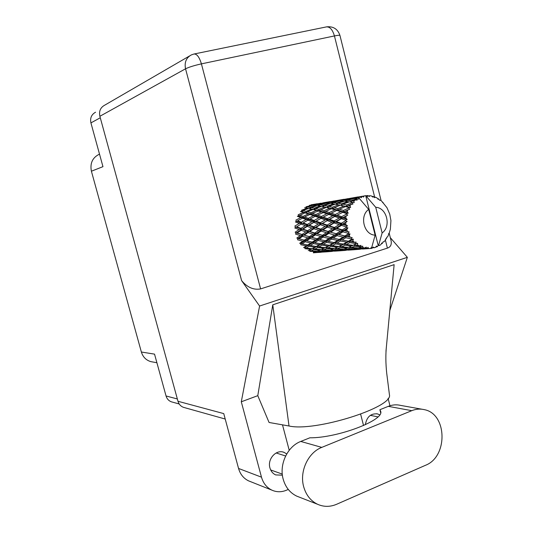 <?xml version="1.0" encoding="UTF-8"?>
<svg xmlns="http://www.w3.org/2000/svg" width="533" height="533" viewBox="0 0 533 533"><rect width="100%" height="100%" fill="white"/><g stroke="black" fill="none" stroke-linecap="round" stroke-linejoin="round"><path stroke-width="0.8" d="M95.567 112.216C91.483 114.462 89.937 118.02 90.923 122.903L102.962 166.662L91.403 171.213L141.365 352.02C142.924 357.01 146.082 360.215 150.839 361.634L152.738 361.98M99.511 154.124C92.555 157.482 89.85 163.178 91.403 171.213M141.365 352.02L154.537 354.132L166.049 395.972C166.922 398.851 168.681 400.796 171.326 401.809L172.386 402.102M372.727 247.772L375.785 247.345L376.298 246.026L377.437 246.652L378.17 245.393L365.718 195.664L362.427 196.331M309.4 205.298L311.978 205.258L306.022 206.817L305.775 207.91M304.576 207.73L307.341 208.19L301.658 210.182L301.665 211.528L300.472 211.481L303.517 212.381L298.2 214.712L298.5 216.032L304.963 212.834L308.287 213.92L303.057 216.418L299.673 215.219M309.979 207.324L307.228 206.937L313.184 205.298L315.929 205.505L309.979 207.324L309.833 208.669L311.279 207.55L317.222 205.658L320.16 206.104L314.25 208.163L311.279 207.55M305.955 207.943L307.228 206.937M312.644 205.438L311.978 205.258M308.64 208.45L311.632 209.136L306.002 211.348L302.977 210.515L308.64 208.45L314.257 209.542L315.649 208.496L321.552 206.364L324.73 207.044L318.867 209.329L315.649 208.496M302.977 210.515L301.665 211.528L306.155 212.707L306.002 211.348M308.74 208.47L307.341 208.19M316.948 205.738L315.929 205.505M313.044 209.496L316.276 210.395L310.732 212.8L307.434 211.768L313.044 209.496L314.257 209.542L311.632 209.136M307.434 211.768L306.155 212.707L304.963 212.834M314.25 208.163L314.257 209.542L319.027 210.722L326.229 207.41L329.674 208.31L323.877 210.795L320.393 209.755M321.532 206.371L320.16 206.104M345.664 220.156L345.65 220.715L341.28 223.3L336.316 221.648L341.387 218.723L345.664 220.156L347.176 219.396L345.804 218.07L343.778 217.391L347.756 215.085L346.477 214.106L341.666 216.678L337.196 215.165L342.759 212.321L346.61 213.58L348.249 213.12L347.196 211.614L345.371 211.035L349.741 209.163L348.702 208.023L343.472 210.435L339.454 209.203L345.477 206.577L348.948 207.55L350.641 207.417L349.941 205.845L348.289 205.412L352.946 204.059L352.186 202.84L346.577 204.985L342.939 204.146L349.362 201.874L354.198 202.653L353.859 201.114L352.346 200.881L355.185 199.975L357.163 200.108L356.684 198.889L350.767 200.668L347.423 200.315L354.152 198.496L358.689 199.129L358.682 197.723L357.263 197.716L360.221 197.023L358.682 197.723M345.69 222.814L345.857 224.779L343.618 224.06L347.13 221.462L345.65 220.715M346.177 226.858L346.283 227.404L342.339 229.883L336.883 228.231L341.453 225.379L346.177 226.858L347.503 225.839L345.857 224.779M346.776 229.443L347.356 231.309L344.904 230.622L346.776 229.443L347.896 227.871L346.283 227.404M348.109 233.247L348.329 233.754L344.778 235.992L338.841 234.493L342.959 231.862L348.109 233.247L349.195 232.035L347.356 231.309M349.235 235.593L350.194 237.245L347.549 236.645L349.235 235.593L350.014 233.9L348.329 233.754M351.334 238.911L351.653 239.337L348.422 241.236L342.079 240.03L345.79 237.738L351.334 238.911L352.153 237.578L350.194 237.245M352.919 240.869L354.192 242.202L351.38 241.749L352.919 240.869L353.339 239.164L351.653 239.337M355.638 243.494L356.037 243.814L353.046 245.287L346.37 244.48L349.775 242.642L355.638 243.494L356.177 242.122L354.192 242.202M357.576 244.94L359.082 245.86L356.144 245.6L357.576 244.94L357.65 243.315L356.037 243.814M360.741 246.699L361.194 246.899L358.343 247.885L351.44 247.572L354.645 246.259L360.741 246.699L361.001 245.373L359.082 245.86M362.906 247.545L364.545 248.005L361.527 247.965L362.906 247.545L362.673 246.106L361.194 246.899M366.311 248.338L363.972 248.878L356.957 249.118L360.081 248.371L366.311 248.338L366.318 247.139L364.545 248.005M368.57 248.531L370.235 248.505L367.19 248.704L368.57 248.531L368.076 247.365L366.784 248.398M358.716 197.71L368.696 209.422C359.155 215.832 364.006 235.086 375.139 235.126L371.748 247.339L370.235 248.505M357.097 198.622L356.684 198.889M355.185 199.975L353.859 201.114M352.52 202.46L352.186 202.84M350.974 204.339L349.941 205.845M348.948 207.55L348.702 208.023M347.869 209.842L347.196 211.614M346.61 213.58L346.477 214.106M346.064 216.138L345.804 218.07M317.808 210.848L321.326 211.941L315.869 214.519L312.285 213.313L319.027 210.722L316.276 210.395M312.285 213.313L311.039 214.153L310.732 212.8M326.229 207.41L324.73 207.044M318.867 209.329L319.027 210.722L324.191 212.174L331.299 208.769L335.024 209.869L329.327 212.527L325.53 211.308M322.991 212.48L326.816 213.753L321.466 216.471L317.575 215.105L324.191 212.174L321.326 211.941M317.575 215.105L316.329 215.838L315.869 214.519M331.299 208.769L332.539 208.636L329.674 208.31M323.877 210.795L324.191 212.174L329.794 213.88L336.789 210.415L340.847 211.701L335.244 214.506L331.12 213.12M328.628 214.366L332.779 215.785L327.555 218.617L323.311 217.124L329.794 213.88L326.816 213.753M324.777 216.351L322.065 217.737L321.466 216.471M323.311 217.124L308.141 225.479L296.155 232.941L297.221 232.908L301.138 230.296L305.809 231.895L301.971 234.473L297.221 232.908M336.789 210.415L338.015 210.102L335.024 209.869M329.327 212.527L329.794 213.88L335.857 215.798L328.295 219.803L327.555 218.617M334.751 216.458L339.261 218.004L334.144 220.909L329.554 219.316L337.196 215.165M329.554 219.316L314.703 227.684L297.927 238.498L299.073 238.717L302.551 236.312L307.681 237.805L304.27 240.143L299.073 238.717M339.308 214.066L335.857 215.798L332.779 215.785M342.759 212.321L343.945 211.821L340.847 211.701M335.244 214.506L335.857 215.798L342.419 217.897L335.017 221.994L334.144 220.909M341.387 218.723L343.778 217.391M336.316 221.648L335.017 221.994L321.765 229.916L300.852 243.408L302.131 243.854L305.229 241.762L310.779 243.028L307.721 245.007L302.131 243.854M347.756 215.085L342.419 217.897L339.261 218.004M341.666 216.678L342.419 217.897L347.176 219.396M314.73 204.599L312.151 204.719L320.913 203.253L314.73 204.599L314.457 205.372M317.142 203.773L311.005 204.832L310.799 205.258M311.452 205.252L312.151 204.719M318.694 204.725L315.942 204.599L322.132 203.173L324.883 203.113L318.694 204.725L318.441 205.825M314.89 205.412L315.942 204.599M321.266 203.359L323.764 202.7L323.558 203.12M322.918 205.212L319.973 204.839L326.176 203.14L329.114 203.333L322.918 205.212L322.765 206.591L324.304 205.432L330.487 203.479L333.631 203.919L327.462 206.044L324.304 205.432M318.654 205.858L319.973 204.839M325.59 203.293L324.883 203.113M330.174 203.573L329.114 203.333M332.379 207.21L328.954 206.378L335.11 204.172L338.488 204.852L332.379 207.21L332.539 208.636L340.087 205.218L343.752 206.118L337.695 208.683L333.991 207.637M327.462 206.044L327.462 207.457L328.954 206.378M335.07 204.186L333.631 203.919M340.087 205.218L338.488 204.852M337.695 208.683L338.015 210.102L339.454 209.203M345.477 206.577L346.736 206.444L343.752 206.118M343.472 210.435L343.945 211.821L345.371 211.035M330.14 201.594L323.764 202.7M320.999 203.186L319.86 203.359M327.748 202.427L324.983 202.573L334.178 201.034L327.748 202.427L327.482 203.206M324.264 203.106L324.983 202.573M331.979 202.527L329.048 202.42L335.477 200.934L338.435 200.854L331.979 202.527L331.733 203.639M327.955 203.24L329.048 202.42M334.551 201.141L334.178 201.034M336.496 202.993L333.358 202.633L339.821 200.874L342.946 201.054L336.496 202.993L336.35 204.406L337.975 203.213L344.425 201.194L347.783 201.621L341.34 203.819L337.975 203.213M331.972 203.673L333.358 202.633M339.181 201.041L338.435 200.854M344.071 201.294L342.946 201.054M341.34 203.819L341.347 205.265L342.939 204.146M349.295 201.894L347.783 201.621M346.577 204.985L346.736 206.444L348.289 205.412M334.191 200.981L333.012 201.154M343.785 199.302L334.104 201.041M341.42 200.148L338.455 200.315L348.109 198.702L341.42 200.148L341.153 200.928M337.709 200.861L338.455 200.315M337.142 200.455L336.936 200.874M345.944 200.215L342.806 200.128L349.508 198.589L352.679 198.483L345.944 200.215L345.697 201.334M341.673 200.961L342.806 200.128M348.502 198.809L348.109 198.702M345.977 201.367L347.423 200.315M353.459 198.676L352.679 198.483M350.634 202.1L352.346 200.881M350.767 200.668L350.621 202.094M348.036 198.662L346.83 198.836M358.129 196.904L347.962 198.716M355.784 197.75L352.606 197.95L362.367 196.284L355.784 197.75L355.511 198.542M351.847 198.496L352.606 197.95M351.2 198.096L351 198.516M356.091 198.569L357.263 197.716M360.221 197.023L361.361 197.716L361.914 196.417M388.637 233.614L389.143 233.401L390.376 229.163L390.929 220.609L389.743 214.146L386.978 207.703L381.835 201.314L380.469 200.168L379.669 200.281L378.523 198.809L378.117 199.289L376.911 197.89L375.352 197.163L374.639 197.67L373.187 196.391L372.933 197.143L371.434 195.957L369.782 195.698L369.242 196.57L368.003 195.578L365.971 195.771M362.587 196.224L361.414 196.391M362.367 196.284L363.446 197.11L364.106 195.884M370.262 248.485L372.001 248.318L371.321 247.672M372.001 248.318L373.147 247.026L374.199 247.852M367.53 195.571L367.484 196.55L365.718 195.664L375.738 207.31L382.134 232.934C391.482 226.472 386.798 207.564 375.738 207.31M382.134 232.934L378.677 245.133L378.17 245.393M378.237 245.347L379.443 245.566L378.677 245.133M379.443 245.566L380.862 244.614L381.808 242.995L382.294 243.461L383.174 241.782L383.993 241.822L385.146 240.483L385.752 238.797L386.278 238.951L386.805 237.218L387.558 236.859L388.384 235.226L388.644 233.567L389.143 233.401M373.187 196.391L372.054 196.437M369.782 195.698L368.643 196.091M378.523 198.809L377.684 198.776M375.352 197.163L374.539 197.556M383.214 202.66L382.574 202.587M385.619 239.17L386.278 238.951M321.439 252.142L327.069 251.816M314.683 251.956L315.083 252.515L321.279 252.236L318.741 252.449M381.408 243.694L382.294 243.461M334.491 251.156L340.407 250.79M331.653 251.456L325.297 251.929L331.653 251.456M322.438 252.082L316.222 252.276L318.754 251.616L325.043 251.589L322.438 252.082M309.347 250.144L309.833 251.329L315.942 251.563L313.424 252.309M316.729 251.15L315.942 251.563M315.163 251.809L316.222 252.276M318.754 251.616L318.268 250.737M325.55 251.309L325.043 251.589M324.684 251.669L325.297 251.929M327.935 251.523L327.529 250.963M375.952 246.912L377.437 246.652M348.196 250.124L354.412 249.711M345.191 250.417L338.588 250.903L345.191 250.417M335.61 251.063L329.141 251.276L331.859 250.583L338.402 250.557L335.61 251.063M326.243 251.309L319.933 251.25L322.585 250.303L328.934 250.537L326.243 251.309M317.108 251.163L310.992 250.85L313.604 249.664L319.747 250.144L317.108 251.163M302.384 218.17L306.122 219.549L301.345 222.214L297.534 220.762L303.504 217.704L298.5 216.032L297.341 216.325L300.765 217.571L295.868 220.129L296.455 221.335L295.402 221.948L299.26 223.427L294.829 226.085L295.648 227.091L294.782 227.991L299.1 229.576L295.142 232.188L296.155 232.941L295.515 234.067L300.306 235.613L296.788 238.051L297.927 238.498L297.561 239.777L302.791 241.163L299.659 243.301L300.852 243.408L300.779 244.754L306.388 245.853L303.57 247.592L304.736 247.359L304.963 248.691L310.872 249.391L308.261 250.657M313.604 249.664L313.231 248.358L310.059 249.797M312.091 248.758L306.195 247.985L309 246.313L314.89 247.225L310.872 249.391M309.387 250.124L310.992 250.85M320.866 249.604L319.747 250.144M318.534 250.63L319.933 251.25M322.585 250.303L322.099 249.111M329.767 250.11L328.934 250.537M328.055 250.81L329.141 251.276M331.859 250.583L331.373 249.697M338.935 250.263L338.402 250.557M337.955 250.65L338.588 250.903M341.4 250.483L341 249.917M362.607 249.024L369.129 248.585M359.415 249.324L352.533 249.83L359.415 249.324M349.441 249.997L342.699 250.224L345.624 249.504L352.426 249.471L349.441 249.997M339.681 250.257L333.125 250.204L335.963 249.231L342.572 249.457L339.681 250.257M330.187 250.124L323.817 249.81L326.622 248.585L333.012 249.064L330.187 250.124M320.979 249.611L314.83 249.058L317.628 247.598L323.771 248.311L320.979 249.611M309 246.313L308.92 244.947L304.736 247.359L306.195 247.985M307.721 245.007L308.92 244.947L306.388 245.853M317.628 247.598L317.395 246.239L313.231 248.358L314.83 249.058M316.209 246.473L310.326 245.493L313.364 243.568L319.207 244.68L316.209 246.473L317.395 246.239L314.89 247.225M326.622 248.585L326.243 247.252L323.165 248.605M325.083 247.658L318.934 246.872L321.932 245.147L328.068 246.079L323.771 248.311M322.152 249.084L323.817 249.81M334.184 248.511L333.012 249.064M331.679 249.584L333.125 250.204M335.963 249.231L335.47 248.025M343.452 249.018L342.572 249.457M341.58 249.757L342.699 250.224M345.624 249.504L345.137 248.611M352.993 249.164L352.426 249.471M351.893 249.577L352.533 249.83M355.558 249.384L355.158 248.818M353.805 249.158L346.976 249.111L350.014 248.098L356.91 248.331L353.805 249.158M343.918 249.031L337.282 248.718L340.287 247.452L346.936 247.938L343.918 249.031M334.324 248.518L327.935 247.965L330.906 246.453L337.316 247.179L334.324 248.518M305.229 241.762L305.456 240.43L302.791 241.163M313.364 243.568L313.437 242.189L308.92 244.947L310.326 245.493M312.225 242.075L306.702 240.763L310.086 238.464L315.536 239.877L312.225 242.075L313.437 242.189L310.779 243.028M321.932 245.147L321.845 243.748L317.395 246.239L318.934 246.872M320.626 243.814L314.796 242.642L318.094 240.49L323.877 241.775L320.626 243.814L321.845 243.748L319.207 244.68M330.906 246.453L330.673 245.06L326.243 247.252L327.935 247.965M329.461 245.3L323.344 244.307L326.569 242.322L332.672 243.454L329.461 245.3L330.673 245.06L328.068 246.079M340.287 247.452L339.901 246.086L336.996 247.325M338.721 246.499L332.306 245.706L335.51 243.927L341.9 244.874L337.316 247.179M335.55 247.985L337.282 248.718M348.176 247.359L346.936 247.938M345.477 248.485L346.976 249.111M350.014 248.098L349.521 246.886M357.836 247.865L356.91 248.331M355.797 248.644L356.957 249.118M360.081 248.371L359.588 247.465M368.696 209.422L375.139 235.126M366.531 248.451L367.19 248.704M348.349 247.372L341.686 246.812L344.871 245.253L351.553 245.98L348.349 247.372M302.551 236.312L303.064 235.086L300.306 235.613M304.27 240.143L306.702 240.763M310.086 238.464L310.459 237.158L307.681 237.805M318.094 240.49L318.321 239.117L313.437 242.189L314.796 242.642M317.115 238.824L311.685 237.378L315.363 234.9L320.719 236.419L317.115 238.824L318.321 239.117L315.536 239.877M326.569 242.322L326.642 240.909L321.845 243.748L323.344 244.307M325.41 240.796L319.653 239.457L323.231 237.092L328.934 238.524L325.41 240.796L326.642 240.909L323.877 241.775M335.51 243.927L335.424 242.495L330.673 245.06L332.306 245.706M334.184 242.555L328.095 241.369L331.599 239.15L337.629 240.456L334.184 242.555L335.424 242.495L332.672 243.454M344.871 245.253L344.631 243.828L339.901 246.086L341.686 246.812M343.399 244.067L337.009 243.055L340.447 241.016L346.816 242.162L343.399 244.067L344.631 243.828L341.9 244.874M354.645 246.259L354.252 244.86L351.527 245.999M353.046 245.287L351.553 245.98M349.628 246.839L351.44 247.572M359.975 247.339L361.527 247.965M309.3 236.705L304.203 235.18L308.001 232.615L313.004 234.194L309.3 236.705L311.685 237.378M301.138 230.296L301.905 229.27L299.1 229.576M301.971 234.473L304.203 235.18M308.001 232.615L308.654 231.469L305.809 231.895M315.363 234.9L315.882 233.647L313.004 234.194M323.231 237.092L323.611 235.753L318.321 239.117L319.653 239.457M322.425 235.286L317.108 233.734L321.106 231.095L326.356 232.701L322.425 235.286L323.611 235.753L320.719 236.419M331.599 239.15L331.832 237.745L326.642 240.909L328.095 241.369M330.6 237.445L324.923 235.972L328.821 233.414L334.418 234.966L330.6 237.445L331.832 237.745L328.934 238.524M340.447 241.016L340.527 239.57L335.424 242.495L337.009 243.055M339.268 239.444L333.252 238.091L337.043 235.646L343.012 237.105L339.268 239.444L340.527 239.57L337.629 240.456M349.775 242.642L349.695 241.176L344.631 243.828L346.37 244.48M348.422 241.236L349.695 241.176L346.816 242.162M357.65 243.315L354.252 244.86L356.144 245.6M314.77 233.021L309.793 231.422L313.924 228.737L318.807 230.363L314.77 233.021L317.108 233.734M307.621 230.696L302.997 229.09L307.255 226.398L311.778 228.004L307.621 230.696L308.654 231.469L309.793 231.422M300.972 228.371L296.694 226.791L301.078 224.12L305.276 225.672L300.972 228.371L301.905 229.27L302.997 229.09M301.078 224.12L296.694 226.791M301.345 222.214L302.058 223.347L299.26 223.427M307.255 226.398L308.141 225.479L305.276 225.672M313.924 228.737L314.703 227.684L311.778 228.004M321.106 231.095L321.765 229.916L318.807 230.363M328.821 233.414L329.347 232.135L323.611 235.753L324.923 235.972M328.215 231.489L322.998 229.87L327.349 227.105L332.465 228.75L328.215 231.489L329.347 232.135L326.356 232.701M337.043 235.646L337.429 234.28L331.832 237.745L333.252 238.091M336.223 233.794L330.66 232.215L334.877 229.496L340.38 231.129L336.223 233.794L337.429 234.28L334.418 234.966M345.79 237.738L346.03 236.299L340.527 239.57L342.079 240.03M344.778 235.992L346.03 236.299L343.012 237.105M353.339 239.164L349.695 241.176L351.38 241.749M320.713 229.13L315.876 227.498L320.34 224.719L325.103 226.352L320.713 229.13L321.765 229.916L322.998 229.87M313.75 226.758L309.26 225.159L313.857 222.408L318.268 223.987L313.75 226.758L314.703 227.684L315.876 227.498M307.301 224.44L303.15 222.901L307.887 220.209L311.938 221.708L307.301 224.44L308.141 225.479L309.26 225.159M303.057 216.418L303.504 217.704L300.765 217.571M307.887 220.209L303.15 222.901M308.36 218.343L304.663 216.998L309.86 214.453L313.471 215.705L308.36 218.343L308.953 219.576L306.122 219.549M313.857 222.408L314.856 221.615L311.938 221.708M320.34 224.719L321.239 223.78L318.268 223.987M327.349 227.105L328.141 226.019L325.103 226.352M334.877 229.496L335.55 228.291L329.347 232.135L330.66 232.215M334.484 227.478L329.394 225.825L334.098 222.961L339.101 224.62L334.484 227.478L335.55 228.291L332.465 228.75M342.959 231.862L343.499 230.542L337.429 234.28L338.841 234.493M342.339 229.883L343.499 230.542L340.38 231.129M350.014 233.9L346.03 236.299L347.549 236.645M327.175 225.073L322.452 223.447L327.282 220.609L331.906 222.221L327.175 225.073L328.141 226.019L329.394 225.825M320.386 222.721L316.029 221.148L320.979 218.383L325.257 219.902L320.386 222.721L321.239 223.78L322.452 223.447M314.13 220.462L310.106 218.99L315.183 216.311L319.12 217.717L314.13 220.462L314.856 221.615L316.029 221.148M303.517 212.381L311.039 214.153L309.86 214.453M308.287 213.92L311.039 214.153L316.329 215.838L315.183 216.311M310.906 218.557L308.953 219.576L303.504 217.704L304.663 216.998M313.471 215.705L316.329 215.838L322.065 217.737L320.979 218.383M339.101 224.62L342.266 224.273L335.55 228.291L308.953 219.576L310.106 218.99M319.12 217.717L322.065 217.737L328.295 219.803L327.282 220.609M325.257 219.902L328.295 219.803L335.017 221.994L334.098 222.961M331.906 222.221L335.017 221.994L342.266 224.273L341.453 225.379M347.896 227.871L343.499 230.542L335.55 228.291L336.883 228.231M349.195 232.035L343.499 230.542L344.904 230.622M347.503 225.839L342.266 224.273L341.28 223.3M343.618 224.06L342.266 224.273L347.13 221.462M347.07 236.525L321.765 229.916L296.455 221.335M332.499 237.898L315.882 233.647L295.648 227.091M318.674 239.197L296.155 232.941M304.143 240.11L297.927 238.498M354.198 202.653L350.961 202.16M350.641 207.417L336.35 204.406M348.249 213.12L332.539 208.636L322.765 206.591M421.909 409.217L400.623 405.4C396.519 404.414 392.408 404.734 388.304 406.346L379.889 409.717L380.702 411.389C384.373 420.251 337.336 438.106 309.86 437.8L300.765 441.444C287.494 446.387 278.959 464.49 283.183 479.194C285.468 487.182 289.959 492.818 296.654 496.096L299.2 497.096M321.772 447.387C308.107 452.564 299.306 471.439 303.677 486.729C306.035 495.037 310.666 500.88 317.561 504.271C323.771 507.023 330.127 507.03 336.623 504.278L425.487 465.296C448.113 456.688 447.26 413.988 424.408 409.664C420.197 408.658 415.98 408.991 411.762 410.676L321.772 447.387L300.765 441.444M379.676 414.827L377.557 413.928C370.848 413.222 366.777 416.819 365.345 424.728M286.734 453.936L284.136 452.404C276.434 448.939 267.153 458.96 269.925 467.887C270.884 471.232 272.803 473.577 275.668 474.91L282.397 475.183M379.889 409.717L380.649 412.722M250.377 481.572L248.485 480.819C243.541 478.368 240.23 474.243 238.551 468.454L261.483 477.168L241.296 401.789L259.591 306.029L241.596 280.605L185.544 68.797L99.871 116.281L177.982 401.276L223.747 413.601L238.551 468.454M261.483 477.168C263.235 483.244 266.673 487.555 271.81 490.107C276.52 492.232 281.364 492.285 286.341 490.267L288.273 489.447M289.219 450.278L282.497 424.841M241.296 401.789L257.785 395.666L269.072 422.476L289.019 425.994C314.943 432.07 393.601 407.265 389.43 394.706L386.711 373.213C385.665 363.359 385.586 354.285 386.472 345.99L385.972 351.254M389.956 405.753L388.084 398.344M360.634 414.201L363.546 425.541M257.785 395.666L272.769 304.816L394.134 264.641L386.472 345.99M389.81 310.559L407.352 257.332L259.591 306.029M184.478 407.612L183.385 407.305C180.674 406.253 178.875 404.241 177.982 401.276M99.871 116.281C98.845 111.23 100.437 107.539 104.635 105.214L189.588 55.932M391.015 240.483L391.149 241.003C391.715 244.754 390.462 247.125 387.398 248.118L260.597 288.906C253.608 290.192 247.279 287.42 241.596 280.605M407.352 257.332L390.316 237.671M389.317 393.947L389.43 394.706M272.769 304.816L289.019 425.994M90.923 122.903L100.277 117.766M166.049 395.972L177.342 398.957M387.398 248.118L385.352 239.917M374.752 197.45L334.438 35.938L201.414 63.867L260.597 288.906M185.544 68.797C189.028 67.098 194.318 65.459 201.414 63.867C199.349 57.051 196.85 53.773 193.919 54.026L191.334 54.919C186.217 57.744 184.285 62.368 185.544 68.797M194.305 53.953L326.269 26.93C329.794 26.53 332.512 29.535 334.438 35.938C337.802 35.251 339.641 35.078 339.947 35.438L339.967 35.498M388.304 406.346L411.762 410.676M171.326 401.809L179.195 403.974M156.909 362.74L150.839 361.634M313.304 252.815L319.547 252.336M326.023 251.836L332.565 251.329M339.368 250.81L346.23 250.277M353.366 249.73L360.588 249.171M312.251 248.671L314.137 247.918M368.09 248.598L368.856 248.538M325.59 247.392L327.515 246.646M339.581 246.073L341.546 245.327M354.352 244.654L356.397 243.901M343.885 235.819L341.213 235.106M329.234 237.145L326.582 236.419M315.25 238.384L312.611 237.638M301.945 239.557L299.406 238.817M282.277 474.103L270.677 469.946M377.557 413.928L376.578 413.735M284.136 452.404L282.996 452.044M225.219 419.038L183.385 407.305M391.149 241.003L389.21 233.227M381.108 200.681L339.947 35.438C337.762 29.068 333.352 26.197 326.729 26.837M271.81 490.107L248.485 480.819M377.897 416.886L370.355 415.334M285.628 456.001L276.154 452.97M296.654 496.096L317.561 504.271"/></g></svg>
